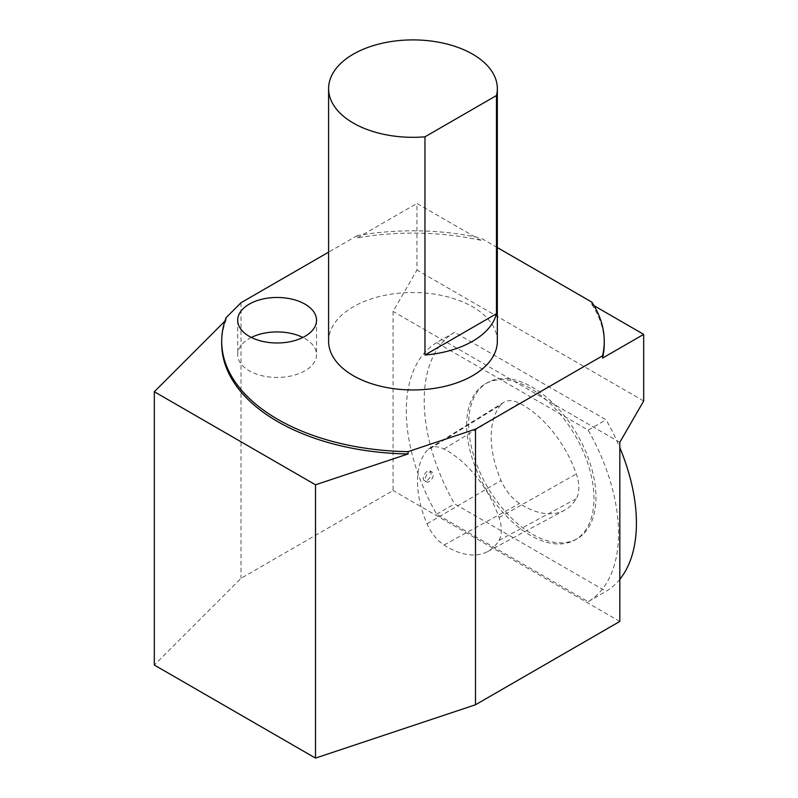 <?xml version="1.0" encoding="UTF-8"?>
<svg xmlns="http://www.w3.org/2000/svg" width="798" height="798" viewBox="0 0 798 798"><rect width="100%" height="100%" fill="white"/><g stroke="black" fill="none" stroke-linecap="round" stroke-linejoin="round"><path stroke-width="0.6" stroke-dasharray="3.99 2.99" d="M497.334 341.245A84.369 48.708 0 0 0 412.965 292.537A84.369 48.708 0 0 0 328.596 341.245M497.334 247.56L480.735 237.984L480.735 240.278L416.945 203.45L416.945 270.053L393.075 311.39L393.075 490.531L241.026 578.321L154.313 665.033M480.735 240.278A191.271 110.433 180 0 0 357.275 237.894L357.275 235.6A191.271 110.433 180 0 1 480.735 237.984M357.275 235.6L328.596 252.158M619.817 621.442L393.075 490.531M619.817 442.301L393.075 311.39M436.646 342.631A150.064 86.643 -120 0 0 436.646 514.201L588.186 601.692A150.064 86.643 -120 0 0 588.186 430.122L436.646 342.631L454.541 332.297L606.081 419.788A150.064 86.643 60 0 1 619.817 447.688M226.123 317.624L226.123 319.918L224.886 321.155M221.694 343.539A191.271 110.433 180 0 1 226.123 319.918M594.061 305.704L591.837 304.417L591.837 302.123M591.837 304.417A191.271 110.433 180 0 1 604.236 343.539M241.026 302.711L241.026 578.321M357.275 237.894L416.945 203.45M643.687 400.965L416.945 270.053M619.817 579.318A150.064 86.643 60 0 1 606.081 591.348L454.541 503.857A150.064 86.643 60 0 1 454.541 332.297M588.186 430.122L606.081 419.788M588.186 601.692L606.081 591.348M436.646 514.201L454.541 503.857M466.67 425.075A90.014 51.97 60 0 1 485.314 383.868A90.014 51.97 60 0 1 575.318 435.838A90.014 51.97 60 0 1 575.318 539.777A90.014 51.97 60 0 1 505.962 515.668A90.014 51.97 60 0 1 466.67 425.075M500.785 404.915A84.388 48.718 -120 0 0 501.044 480.476A33.755 19.491 -120 0 0 519.548 503.498A84.388 48.718 -120 0 0 564.525 510.271A84.388 48.718 -120 0 0 576.236 498.78A33.755 19.491 -120 0 0 576.326 473.972A84.388 48.718 -120 0 0 519.378 403.14A33.755 19.491 -120 0 0 503.638 402.421A33.755 19.491 -120 0 0 500.785 404.915L426.79 450.671A81.705 47.172 -120 0 0 427.05 523.817A31.072 17.935 -120 0 0 444.077 545.014A81.705 47.172 -120 0 0 487.628 551.568A81.705 47.172 -120 0 0 498.959 540.446A31.072 17.935 -120 0 0 499.049 517.613A81.705 47.172 -120 0 0 443.917 449.025A31.072 17.935 -120 0 0 429.424 448.366A31.072 17.935 -120 0 0 426.79 450.671M468.655 423.928A90.014 51.97 -120 0 0 507.947 514.51A90.014 51.97 -120 0 0 577.313 538.63A90.014 51.97 -120 0 0 577.313 434.691A90.014 51.97 -120 0 0 487.299 382.721A90.014 51.97 -120 0 0 468.655 423.928M430.032 477.364L427.339 480.456L424.526 480.735C420.586 478.87 426.86 468.695 430.002 470.91C431.409 472.087 431.429 474.241 430.032 477.364M429.274 481.573A5.626 3.252 -60 0 1 426.461 481.852A5.626 3.252 -60 0 1 426.461 475.359A5.626 3.252 -60 0 1 432.087 472.107A5.626 3.252 -60 0 1 432.955 476.615A5.626 3.252 -60 0 1 429.274 481.573M251.35 337.454A39.421 22.753 0 0 0 237.694 354.681A39.421 22.753 0 0 0 262.033 375.708A39.421 22.753 0 0 0 304.986 370.771A39.421 22.753 0 0 0 316.537 354.681A39.421 22.753 0 0 0 304.986 338.591A39.421 22.753 0 0 0 302.871 337.454M427.05 523.817L501.044 480.476M498.959 540.446L576.236 498.78M444.077 545.014L519.548 503.498M499.049 517.613L576.326 473.972M443.917 449.025L519.378 403.14M575.318 539.777L577.313 538.63M485.314 383.868L487.299 382.721M487.628 551.568L564.525 510.271M429.424 448.366L503.638 402.421M424.386 480.655L426.461 481.852M430.012 470.91L432.087 472.107M237.694 320.227L237.694 354.681M316.537 320.227L316.537 354.681"/><path stroke-width="1.2" d="M496.476 95.531A84.369 48.708 0 0 0 497.334 88.608A84.369 48.708 0 0 0 412.965 39.9A84.369 48.708 0 0 0 328.596 88.608A84.369 48.708 0 0 0 424.955 136.827L496.476 95.531L496.476 313.714A84.369 48.708 180 0 1 424.955 355.01L496.476 313.714M424.955 355.01L424.955 136.827M328.596 88.608L328.596 341.245A84.369 48.708 0 0 0 424.955 389.464A84.369 48.708 0 0 0 472.625 375.688A84.369 48.708 0 0 0 497.334 341.245L497.334 88.608M224.886 321.155L154.313 391.728L315.509 484.795L408.067 453.942L408.067 451.638L475.488 429.164L602.57 355.798L602.57 358.093L643.687 334.362L643.687 400.965L619.817 442.301L619.817 621.442L475.488 704.774L475.488 429.164M497.334 247.56L591.837 302.123A191.271 110.433 180 0 1 604.236 341.245A191.271 110.433 180 0 1 602.57 355.798M328.596 252.158L241.026 302.711L226.123 317.624A191.271 110.433 180 0 0 221.694 341.245A191.271 110.433 180 0 0 408.067 451.638M304.986 336.327A39.421 22.753 0 0 0 316.537 320.227A39.421 22.753 0 0 0 277.115 297.474A39.421 22.753 0 0 0 237.694 320.227A39.421 22.753 0 0 0 262.033 341.255A39.421 22.753 0 0 0 304.986 336.327M408.067 453.942A191.271 110.433 180 0 1 221.694 343.539L221.694 341.245M604.236 341.245L604.236 343.539A191.271 110.433 180 0 1 602.57 358.093M315.509 484.795L315.509 758.1L475.488 704.774M315.509 758.1L154.313 665.033L154.313 391.728M643.687 334.362L594.061 305.704M619.817 447.688A150.064 86.643 60 0 1 619.817 579.318M302.871 337.454A39.421 22.753 0 0 0 251.35 337.454"/></g></svg>

